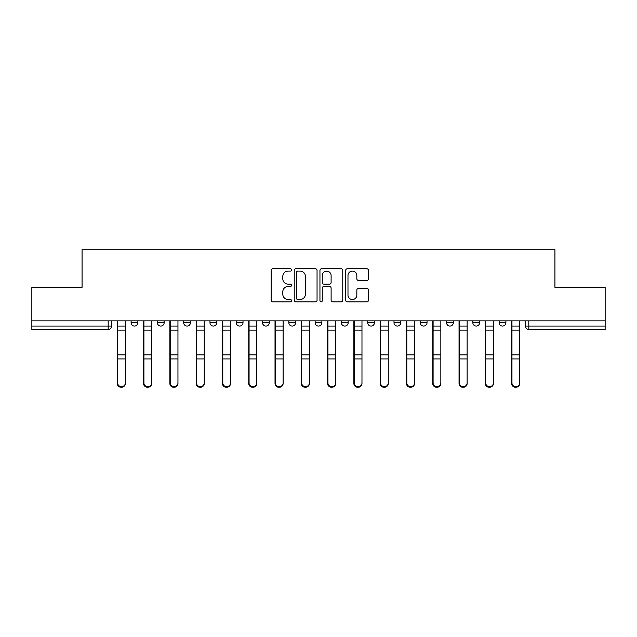 <?xml version="1.0" encoding="UTF-8"?>
<svg xmlns="http://www.w3.org/2000/svg" width="637" height="637" viewBox="0 0 637 637"><rect width="100%" height="100%" fill="white"/><g stroke="black" fill="none" stroke-linecap="round" stroke-linejoin="round"><path stroke-width="0.96" d="M291.539 269.921A1.155 1.155 0 0 0 290.376 268.758L272.803 268.758A1.656 1.656 0 0 0 271.147 270.414L271.147 300.186A1.656 1.656 0 0 0 272.803 301.842L290.376 301.842A1.155 1.155 0 0 0 291.539 300.688A1.155 1.155 0 0 0 290.376 299.525L288.107 299.525A5.295 5.295 0 0 1 282.812 294.23L282.812 291.754A5.295 5.295 0 0 1 288.107 286.459L290.376 286.459A1.155 1.155 0 0 0 291.539 285.304A1.155 1.155 0 0 0 290.376 284.142L288.107 284.142A5.295 5.295 0 0 1 282.812 278.855L282.812 276.37A5.295 5.295 0 0 1 288.107 271.075L290.376 271.075A1.155 1.155 0 0 0 291.539 269.921M393.992 320.857L393.992 322.712L400.737 322.712A3.368 3.368 0 0 1 397.369 326.08A3.368 3.368 0 0 1 393.992 322.712L393.992 320.857M367.708 320.857L367.708 322.712L374.445 322.712A3.368 3.368 0 0 1 371.076 326.08A3.368 3.368 0 0 1 367.708 322.712L367.708 320.857M236.263 322.712L236.263 320.857L236.263 322.712A3.368 3.368 0 0 0 239.631 326.08A3.368 3.368 0 0 1 236.263 322.712L243.008 322.712A3.368 3.368 0 0 1 239.631 326.08A3.368 3.368 0 0 0 243.008 322.712A3.368 3.368 0 0 1 239.631 326.08M209.971 320.857L209.971 322.712L216.715 322.712A3.368 3.368 0 0 1 213.347 326.08A3.368 3.368 0 0 1 209.971 322.712L209.971 320.857M183.687 320.857L183.687 322.712L190.423 322.712A3.368 3.368 0 0 1 187.055 326.08A3.368 3.368 0 0 1 183.687 322.712L183.687 320.857M157.395 322.712L157.395 320.857L157.395 322.712A3.368 3.368 0 0 0 160.763 326.08A3.368 3.368 0 0 1 157.395 322.712L164.139 322.712A3.368 3.368 0 0 1 160.763 326.08A3.368 3.368 0 0 0 164.139 322.712A3.368 3.368 0 0 1 160.763 326.08M131.111 322.712L131.111 320.857L131.111 322.712A3.368 3.368 0 0 0 134.479 326.08A3.368 3.368 0 0 1 131.111 322.712L137.847 322.712A3.368 3.368 0 0 1 134.479 326.08A3.368 3.368 0 0 0 137.847 322.712A3.368 3.368 0 0 1 134.479 326.08M366.84 280.423A1.656 1.656 0 0 0 368.497 278.767L368.497 270.414A1.656 1.656 0 0 0 366.84 268.758L347.324 268.758A1.656 1.656 0 0 0 345.668 270.414L345.668 300.186A1.656 1.656 0 0 0 347.324 301.842L366.84 301.842A1.656 1.656 0 0 0 368.497 300.186L368.497 290.098A1.656 1.656 0 0 0 366.84 288.442L358.488 288.442A1.656 1.656 0 0 0 356.831 290.098L356.831 295.106A4.427 4.427 0 0 1 352.412 299.525A4.427 4.427 0 0 1 347.985 295.106L347.985 275.502A4.427 4.427 0 0 1 352.412 271.075A4.427 4.427 0 0 1 356.831 275.502L356.831 278.767A1.656 1.656 0 0 0 358.488 280.423L366.84 280.423M31.85 320.857L31.85 287.327L82.069 287.327L82.069 249.744L554.931 249.744L554.931 287.327L605.15 287.327L605.15 320.857L31.85 320.857L31.85 326.08L111.563 326.08L111.563 320.857M317.051 270.414A1.656 1.656 0 0 0 315.395 268.758L295.879 268.758A1.656 1.656 0 0 0 294.222 270.414L294.222 300.186A1.656 1.656 0 0 0 295.879 301.842L315.395 301.842A1.656 1.656 0 0 0 317.051 300.186L317.051 270.414M321.605 268.758L341.121 268.758A1.656 1.656 0 0 1 342.778 270.414L342.778 300.186A1.656 1.656 0 0 1 341.121 301.842L332.769 301.842A1.656 1.656 0 0 1 331.113 300.186L331.113 288.115A1.656 1.656 0 0 0 329.456 286.459L323.915 286.459A1.656 1.656 0 0 0 322.266 288.115L322.266 300.688A1.155 1.155 0 0 1 321.104 301.842A1.155 1.155 0 0 1 319.949 300.688L319.949 270.414A1.656 1.656 0 0 1 321.605 268.758M525.437 320.857L525.437 326.08L605.15 326.08L605.15 329.456L528.814 329.456A3.368 3.368 0 0 1 525.437 326.08A3.368 3.368 0 0 0 528.814 329.456L528.814 320.857M605.15 320.857L605.15 326.08M111.563 326.08A3.368 3.368 0 0 1 108.186 329.456A3.368 3.368 0 0 0 111.563 326.08A3.368 3.368 0 0 1 108.186 329.456L31.85 329.456L31.85 326.08M505.889 320.857L505.889 322.712A3.368 3.368 0 0 1 502.521 326.08A3.368 3.368 0 0 1 499.153 322.712L505.889 322.712A3.368 3.368 0 0 1 502.521 326.08A3.368 3.368 0 0 0 505.889 322.712M499.153 320.857L499.153 322.712M479.605 320.857L479.605 322.712A3.368 3.368 0 0 1 476.237 326.08A3.368 3.368 0 0 1 472.861 322.712A3.368 3.368 0 0 0 476.237 326.08M472.861 320.857L472.861 322.712L479.605 322.712M453.313 320.857L453.313 322.712A3.368 3.368 0 0 1 449.945 326.08A3.368 3.368 0 0 1 446.577 322.712L453.313 322.712M446.577 320.857L446.577 322.712M427.029 320.857L427.029 322.712A3.368 3.368 0 0 1 423.653 326.08A3.368 3.368 0 0 1 420.285 322.712L427.029 322.712A3.368 3.368 0 0 1 423.653 326.08A3.368 3.368 0 0 0 427.029 322.712M420.285 320.857L420.285 322.712M400.737 320.857L400.737 322.712M374.445 320.857L374.445 322.712M348.16 320.857L348.16 322.712A3.368 3.368 0 0 1 344.792 326.08A3.368 3.368 0 0 1 341.416 322.712L348.16 322.712M341.416 320.857L341.416 322.712M321.868 320.857L321.868 322.712A3.368 3.368 0 0 1 318.5 326.08A3.368 3.368 0 0 1 315.132 322.712L321.868 322.712L321.868 320.857M315.132 320.857L315.132 322.712M295.584 320.857L295.584 322.712A3.368 3.368 0 0 1 292.208 326.08A3.368 3.368 0 0 1 288.84 322.712A3.368 3.368 0 0 0 292.208 326.08M288.84 320.857L288.84 322.712L295.584 322.712M269.292 320.857L269.292 322.712A3.368 3.368 0 0 1 265.924 326.08A3.368 3.368 0 0 1 262.555 322.712L269.292 322.712A3.368 3.368 0 0 1 265.924 326.08A3.368 3.368 0 0 0 269.292 322.712L269.292 320.857M262.555 320.857L262.555 322.712M243.008 320.857L243.008 322.712M216.715 320.857L216.715 322.712L216.715 320.857M190.423 320.857L190.423 322.712A3.368 3.368 0 0 1 187.055 326.08A3.368 3.368 0 0 0 190.423 322.712L190.423 320.857M164.139 320.857L164.139 322.712L164.139 320.857M137.847 320.857L137.847 322.712L137.847 320.857M297.702 271.075A1.155 1.155 0 0 0 296.539 272.238L296.539 298.371A1.155 1.155 0 0 0 297.702 299.525L300.099 299.525A5.295 5.295 0 0 0 305.394 294.23L305.394 276.37A5.295 5.295 0 0 0 300.099 271.075L297.702 271.075M331.113 275.582A4.427 4.427 0 0 0 326.685 271.163A4.427 4.427 0 0 0 322.266 275.582L322.266 282.494A1.656 1.656 0 0 0 323.915 284.142L329.456 284.142A1.656 1.656 0 0 0 331.113 282.494L331.113 275.582M117.288 320.857L117.288 383.522A3.878 3.734 180 0 0 121.333 387.248M125.378 382.933L125.378 383.522A3.878 3.734 180 0 1 121.5 387.256A3.878 3.734 180 0 1 117.622 383.522L117.622 382.933A3.878 3.734 0 0 0 121.5 386.667A3.878 3.734 0 0 0 125.378 382.933L125.378 358.926L117.622 358.926L117.622 382.933M117.622 320.857L117.622 358.926M125.378 320.857L125.378 358.926M143.58 320.857L143.58 383.522A3.878 3.734 180 0 0 147.625 387.248M169.864 320.857L169.864 383.522A3.878 3.734 180 0 0 173.909 387.248M196.156 320.857L196.156 383.522A3.878 3.734 180 0 0 200.201 387.248M151.67 382.933L151.67 383.522A3.878 3.734 180 0 1 147.792 387.256A3.878 3.734 180 0 1 143.914 383.522L143.914 382.933A3.878 3.734 0 0 0 147.792 386.667A3.878 3.734 0 0 0 151.67 382.933L151.67 358.926L143.914 358.926L143.914 382.933M143.914 320.857L143.914 358.926M151.67 320.857L151.67 358.926M177.954 382.933L177.954 383.522A3.878 3.734 180 0 1 174.076 387.256A3.878 3.734 180 0 1 170.206 383.522L170.206 382.933A3.878 3.734 0 0 0 174.076 386.667A3.878 3.734 0 0 0 177.954 382.933L177.954 358.926L170.206 358.926L170.206 382.933M170.206 320.857L170.206 358.926M177.954 320.857L177.954 358.926M204.246 382.933L204.246 383.522A3.878 3.734 180 0 1 200.368 387.256A3.878 3.734 180 0 1 196.491 383.522L196.491 382.933A3.878 3.734 0 0 0 200.368 386.667A3.878 3.734 0 0 0 204.246 382.933L204.246 358.926L196.491 358.926L196.491 382.933M196.491 320.857L196.491 358.926M204.246 320.857L204.246 358.926M222.448 320.857L222.448 383.522A3.878 3.734 180 0 0 226.485 387.248M248.733 320.857L248.733 383.522A3.878 3.734 180 0 0 252.778 387.248M230.53 382.933L230.53 383.522A3.878 3.734 180 0 1 226.661 387.256A3.878 3.734 180 0 1 222.783 383.522L222.783 382.933A3.878 3.734 0 0 0 226.661 386.667A3.878 3.734 0 0 0 230.53 382.933L230.53 358.926L222.783 358.926L222.783 382.933M222.783 320.857L222.783 358.926M230.53 320.857L230.53 358.926M256.822 382.933L256.822 383.522A3.878 3.734 180 0 1 252.945 387.256A3.878 3.734 180 0 1 249.067 383.522L249.067 382.933A3.878 3.734 0 0 0 252.945 386.667A3.878 3.734 0 0 0 256.822 382.933L256.822 358.926L249.067 358.926L249.067 382.933M249.067 320.857L249.067 358.926M256.822 320.857L256.822 358.926M275.025 320.857L275.025 383.522A3.878 3.734 180 0 0 279.07 387.248M301.309 320.857L301.309 383.522A3.878 3.734 180 0 0 305.354 387.248M327.601 320.857L327.601 383.522A3.878 3.734 180 0 0 331.646 387.248M353.885 320.857L353.885 383.522A3.878 3.734 180 0 0 357.93 387.248M380.178 320.857L380.178 383.522A3.878 3.734 180 0 0 384.222 387.248M406.47 320.857L406.47 383.522A3.878 3.734 180 0 0 410.515 387.248M432.754 320.857L432.754 383.522A3.878 3.734 180 0 0 436.799 387.248M459.046 320.857L459.046 383.522A3.878 3.734 180 0 0 463.091 387.248M283.115 382.933L283.115 383.522A3.878 3.734 180 0 1 279.237 387.256A3.878 3.734 180 0 1 275.359 383.522L275.359 382.933A3.878 3.734 0 0 0 279.237 386.667A3.878 3.734 0 0 0 283.115 382.933L283.115 358.926L275.359 358.926L275.359 382.933M275.359 320.857L275.359 358.926M283.115 320.857L283.115 358.926M309.399 382.933L309.399 383.522A3.878 3.734 180 0 1 305.521 387.256A3.878 3.734 180 0 1 301.651 383.522L301.651 382.933A3.878 3.734 0 0 0 305.521 386.667A3.878 3.734 0 0 0 309.399 382.933L309.399 358.926L301.651 358.926L301.651 382.933M301.651 320.857L301.651 358.926M309.399 320.857L309.399 358.926M335.691 382.933L335.691 383.522A3.878 3.734 180 0 1 331.813 387.256A3.878 3.734 180 0 1 327.936 383.522L327.936 382.933A3.878 3.734 0 0 0 331.813 386.667A3.878 3.734 0 0 0 335.691 382.933L335.691 358.926L327.936 358.926L327.936 382.933M327.936 320.857L327.936 358.926M335.691 320.857L335.691 358.926M361.975 382.933L361.975 383.522A3.878 3.734 180 0 1 358.105 387.256A3.878 3.734 180 0 1 354.228 383.522L354.228 382.933A3.878 3.734 0 0 0 358.105 386.667A3.878 3.734 0 0 0 361.975 382.933L361.975 358.926L354.228 358.926L354.228 382.933M354.228 320.857L354.228 358.926M361.975 320.857L361.975 358.926M388.267 382.933L388.267 383.522A3.878 3.734 180 0 1 384.39 387.256A3.878 3.734 180 0 1 380.512 383.522L380.512 382.933A3.878 3.734 0 0 0 384.39 386.667A3.878 3.734 0 0 0 388.267 382.933L388.267 358.926L380.512 358.926L380.512 382.933M380.512 320.857L380.512 358.926M388.267 320.857L388.267 358.926M414.552 382.933L414.552 383.522A3.878 3.734 180 0 1 410.682 387.256A3.878 3.734 180 0 1 406.804 383.522L406.804 382.933A3.878 3.734 0 0 0 410.682 386.667A3.878 3.734 0 0 0 414.552 382.933L414.552 358.926L406.804 358.926L406.804 382.933M406.804 320.857L406.804 358.926M414.552 320.857L414.552 358.926M440.844 382.933L440.844 383.522A3.878 3.734 180 0 1 436.966 387.256A3.878 3.734 180 0 1 433.096 383.522L433.096 382.933A3.878 3.734 0 0 0 436.966 386.667A3.878 3.734 0 0 0 440.844 382.933L440.844 358.926L433.096 358.926L433.096 382.933M433.096 320.857L433.096 358.926M440.844 320.857L440.844 358.926M467.136 382.933L467.136 383.522A3.878 3.734 180 0 1 463.258 387.256A3.878 3.734 180 0 1 459.381 383.522L459.381 382.933A3.878 3.734 0 0 0 463.258 386.667A3.878 3.734 0 0 0 467.136 382.933L467.136 358.926L459.381 358.926L459.381 382.933M459.381 320.857L459.381 358.926M467.136 320.857L467.136 358.926M485.33 320.857L485.33 383.522A3.878 3.734 180 0 0 489.375 387.248M493.42 382.933L493.42 383.522A3.878 3.734 180 0 1 489.542 387.256A3.878 3.734 180 0 1 485.673 383.522L485.673 382.933A3.878 3.734 0 0 0 489.542 386.667A3.878 3.734 0 0 0 493.42 382.933L493.42 358.926L485.673 358.926L485.673 382.933M485.673 320.857L485.673 358.926M493.42 320.857L493.42 358.926M511.622 320.857L511.622 383.522A3.878 3.734 180 0 0 515.667 387.248M519.712 382.933L519.712 383.522A3.878 3.734 180 0 1 515.835 387.256A3.878 3.734 180 0 1 511.957 383.522L511.957 382.933A3.878 3.734 0 0 0 515.835 386.667A3.878 3.734 0 0 0 519.712 382.933L519.712 358.926L511.957 358.926L511.957 382.933M511.957 320.857L511.957 358.926M519.712 320.857L519.712 358.926M108.186 320.857L108.186 329.456M528.814 329.456A3.368 3.368 0 0 1 525.437 326.08M117.288 326.08L125.378 326.08M125.378 354.873L117.622 354.873M125.378 330.149L117.622 330.149M143.58 326.08L151.67 326.08M169.864 326.08L177.954 326.08M196.156 326.08L204.246 326.08M151.67 354.873L143.914 354.873M151.67 330.149L143.914 330.149M177.954 354.873L170.206 354.873M177.954 330.149L170.206 330.149M204.246 354.873L196.491 354.873M204.246 330.149L196.491 330.149M222.448 326.08L230.53 326.08M248.733 326.08L256.822 326.08M230.53 354.873L222.783 354.873M230.53 330.149L222.783 330.149M256.822 354.873L249.067 354.873M256.822 330.149L249.067 330.149M275.025 326.08L283.115 326.08M301.309 326.08L309.399 326.08M327.601 326.08L335.691 326.08M353.885 326.08L361.975 326.08M380.178 326.08L388.267 326.08M406.47 326.08L414.552 326.08M432.754 326.08L440.844 326.08M459.046 326.08L467.136 326.08M283.115 354.873L275.359 354.873M283.115 330.149L275.359 330.149M309.399 354.873L301.651 354.873M309.399 330.149L301.651 330.149M335.691 354.873L327.936 354.873M335.691 330.149L327.936 330.149M361.975 354.873L354.228 354.873M361.975 330.149L354.228 330.149M388.267 354.873L380.512 354.873M388.267 330.149L380.512 330.149M414.552 354.873L406.804 354.873M414.552 330.149L406.804 330.149M440.844 354.873L433.096 354.873M440.844 330.149L433.096 330.149M467.136 354.873L459.381 354.873M467.136 330.149L459.381 330.149M485.33 326.08L493.42 326.08M493.42 354.873L485.673 354.873M493.42 330.149L485.673 330.149M511.622 326.08L519.712 326.08M519.712 354.873L511.957 354.873M519.712 330.149L511.957 330.149"/></g></svg>
